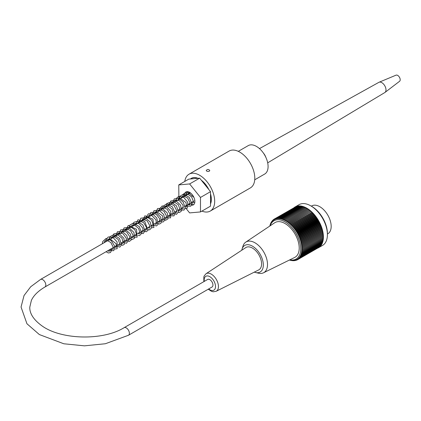 <?xml version="1.0" encoding="UTF-8"?>
<svg xmlns="http://www.w3.org/2000/svg" width="421" height="421" viewBox="0 0 421 421"><rect width="100%" height="100%" fill="white"/><g stroke="black" fill="none" stroke-linecap="round" stroke-linejoin="round"><path stroke-width="0.63" d="M254.731 179.799L264.683 174.052A16.424 9.483 -120 0 0 268.088 166.532A16.424 9.483 -120 0 0 260.915 150.002A16.424 9.483 -120 0 0 248.258 145.603L238.302 151.35M210.516 203.653A16.424 9.483 -120 0 0 211.268 199.338A16.424 9.483 -120 0 0 210.516 194.16M208.642 189.334A16.424 9.483 -120 0 0 201.522 180.477M197.781 178.315A16.424 9.483 -120 0 0 191.439 178.409A16.424 9.483 -120 0 0 190.66 178.951M124.1 327.691L207.658 279.449A4.373 2.526 60 0 1 212.031 281.97A4.373 2.526 60 0 1 212.031 287.022L128.473 335.263L105.366 343.741L84.453 345.841L63.813 343.778L39.342 334.553L26.949 323.749L21.05 307.03L24.034 295.537L30.701 286.759L40.542 279.449A4.373 2.526 -120 0 1 44.91 281.97A4.373 2.526 -120 0 1 44.91 287.022C38.116 291.048 33.601 295.516 31.375 300.42L29.796 307.146C29.628 310.835 30.822 317.681 41.647 325.628C60.682 339.821 102.756 340.952 124.1 327.691A4.373 2.526 60 0 1 128.473 330.217A4.373 2.526 60 0 1 128.473 335.263M327.412 234.002L327.843 233.755A16.072 9.278 -120 0 0 330.311 220.872A16.072 9.278 -120 0 0 319.813 206.711A16.072 9.278 -120 0 0 311.777 205.916L311.345 206.164M318.534 247.727L322.544 245.411A23.518 13.577 -120 0 0 327.412 234.644A23.518 13.577 -120 0 0 310.787 205.843A23.518 13.577 -120 0 0 299.026 204.68L295.016 206.995A23.518 13.577 60 0 1 318.534 220.572A23.518 13.577 60 0 1 318.534 247.727A23.518 13.577 60 0 1 317.423 248.253M294.005 207.69A23.518 13.577 60 0 1 295.016 206.995M289.464 260.02A88.389 70.591 39.8 0 0 289.858 260.194A88.389 18.682 -38.8 0 1 289.727 260.01A88.389 69.712 35.1 0 0 290.695 260.42A88.389 22.302 -40.6 0 1 290.532 260.199A88.389 68.639 30.6 0 0 291.521 260.583A88.389 25.865 -42.5 0 1 291.332 260.336A88.389 67.376 26.4 0 0 292.332 260.694A88.389 29.354 -44.4 0 1 292.111 260.415A88.389 65.929 22.4 0 0 293.121 260.741A88.389 32.764 -46.4 0 1 292.874 260.436A88.389 64.302 18.6 0 0 293.895 260.736A88.389 36.085 -48.4 0 1 293.616 260.399A88.389 62.503 15 0 0 294.647 260.667A88.389 39.306 -50.6 0 1 294.332 260.304A88.389 60.529 11.6 0 0 295.374 260.541A88.389 42.421 -52.8 0 1 295.032 260.152A88.389 58.387 8.5 0 0 296.074 260.357A88.389 45.421 -55.1 0 1 295.7 259.946A88.389 56.088 5.5 0 0 296.747 260.12A88.389 48.294 -57.5 0 1 296.342 259.683A88.389 53.635 2.7 0 0 297.394 259.82A88.389 51.03 -60 0 1 296.952 259.368A88.389 51.03 0 0 0 298.005 259.468A88.389 53.635 -62.7 0 1 297.536 258.994A88.389 48.289 -2.5 0 0 298.589 259.057A88.389 56.088 -65.5 0 1 298.084 258.568A88.389 45.421 -4.9 0 0 299.131 258.594A88.389 58.387 -68.5 0 1 298.6 258.094A88.389 42.421 -7.2 0 0 299.641 258.078A88.389 60.529 -71.6 0 1 299.078 257.563A88.389 39.306 -9.4 0 0 300.115 257.51A88.389 62.503 -75 0 1 299.515 256.989A88.389 36.085 -11.6 0 0 300.547 256.894A88.389 64.302 -78.6 0 1 299.92 256.363A88.389 32.764 -13.6 0 0 300.941 256.226A88.389 65.934 -82.4 0 1 300.284 255.694A88.389 29.354 -15.6 0 0 301.294 255.515A88.389 67.376 -86.4 0 1 300.605 254.979A88.389 25.865 -17.5 0 0 301.604 254.763A88.389 68.639 -90.6 0 1 300.889 254.226A88.389 22.302 -19.4 0 0 301.873 253.963A88.389 69.712 -95.1 0 1 301.131 253.426A88.389 18.677 -21.2 0 0 302.099 253.126A88.389 70.591 -99.8 0 1 301.325 252.595A88.389 15.003 -23 0 0 302.278 252.253A88.389 71.281 -104.7 0 1 301.478 251.721A88.389 11.288 -24.8 0 0 302.415 251.342A88.389 71.775 -109.7 0 1 301.589 250.821A88.389 7.541 -26.5 0 0 302.504 250.395A88.389 72.07 -114.8 0 1 301.657 249.885A88.389 3.778 -28.3 0 0 302.552 249.421A88.389 72.17 -120 0 1 301.678 248.927L302.552 248.422A88.389 72.07 -125.2 0 1 301.657 247.937A88.389 3.778 -31.7 0 1 302.504 247.395A88.389 71.775 -130.3 0 1 301.589 246.927A88.389 7.546 -33.5 0 1 302.415 246.348A88.389 71.281 -135.3 0 1 301.478 245.896A88.389 11.288 -35.2 0 1 302.278 245.28A88.389 70.591 -140.2 0 1 301.325 244.848A88.389 15.003 -37 0 1 302.099 244.196A88.389 69.712 -144.9 0 1 301.131 243.785A88.389 18.682 -38.8 0 1 301.873 243.096A88.389 68.639 -149.4 0 1 300.889 242.717A88.389 22.302 -40.6 0 1 301.604 241.991A88.389 67.376 -153.6 0 1 300.605 241.633A88.389 25.865 -42.5 0 1 301.294 240.875A88.389 65.929 -157.6 0 1 300.284 240.544A88.389 29.354 -44.4 0 1 300.941 239.76A88.389 64.302 -161.4 0 1 299.92 239.454A88.389 32.764 -46.4 0 1 300.547 238.639A88.389 62.503 -165 0 1 299.515 238.365A88.389 36.085 -48.4 0 1 300.115 237.518A88.389 60.529 -168.4 0 1 299.078 237.281A88.389 39.306 -50.6 0 1 299.641 236.407A88.389 58.387 -171.5 0 1 298.6 236.202A88.389 42.421 -52.8 0 1 299.131 235.302A88.389 56.088 -174.5 0 1 298.084 235.129A88.389 45.421 -55.1 0 1 298.589 234.208A88.389 53.635 -177.3 0 1 297.536 234.071A88.389 48.294 -57.5 0 1 298.005 233.129A88.389 51.03 180 0 1 296.952 233.029A88.389 51.03 -60 0 1 297.394 232.066A88.389 48.289 177.5 0 1 296.342 232.008A88.389 53.635 -62.7 0 1 296.747 231.024A88.389 45.421 175.1 0 1 295.7 231.003A88.389 56.088 -65.5 0 1 296.074 230.008A88.389 42.421 172.8 0 1 295.032 230.019A88.389 58.387 -68.5 0 1 295.374 229.013A88.389 39.306 170.6 0 1 294.332 229.066A88.389 60.529 -71.6 0 1 294.647 228.045A88.389 36.085 168.4 0 1 293.616 228.14A88.389 62.503 -75 0 1 293.895 227.114A88.389 32.764 166.4 0 1 292.874 227.251A88.389 64.302 -78.6 0 1 293.121 226.214A88.389 29.354 164.4 0 1 292.111 226.387A88.389 65.934 -82.4 0 1 292.332 225.346A88.389 25.865 162.5 0 1 291.332 225.567A88.389 67.376 -86.4 0 1 291.521 224.519A88.389 22.302 160.6 0 1 290.532 224.782A88.389 68.639 -90.6 0 1 290.695 223.735A88.389 18.677 158.8 0 1 289.727 224.035A88.389 69.712 -95.1 0 1 289.858 222.993A88.389 15.003 157 0 1 288.906 223.335A88.389 70.591 -99.8 0 1 289.011 222.293A88.389 11.288 155.2 0 1 288.075 222.677A88.389 71.281 -104.7 0 1 288.153 221.641A88.389 7.541 153.5 0 1 287.238 222.067A88.389 71.775 -109.7 0 1 287.29 221.041A88.389 3.778 151.7 0 1 286.396 221.504A88.389 72.07 -114.8 0 1 286.422 220.488L285.549 220.993A88.389 72.17 -120 0 1 285.554 219.988A88.389 3.778 148.3 0 0 284.707 220.53A88.389 72.07 -125.2 0 1 284.691 219.541A88.389 7.546 146.5 0 0 283.865 220.12A88.389 71.775 -130.3 0 1 283.828 219.146A88.389 11.288 144.8 0 0 283.028 219.762A88.389 71.281 -135.3 0 1 282.97 218.809A88.389 15.003 143 0 0 282.196 219.462A88.389 70.591 -140.2 0 1 282.123 218.525A88.389 18.682 141.2 0 0 281.375 219.215A88.389 69.712 -144.9 0 1 281.286 218.304A88.389 22.302 139.4 0 0 280.565 219.025A88.389 68.639 -149.4 0 1 280.46 218.136A88.389 25.865 137.5 0 0 279.77 218.894A88.389 67.376 -153.6 0 1 279.649 218.025A88.389 29.354 135.6 0 0 278.991 218.815A88.389 65.929 -157.6 0 1 278.86 217.978A88.389 32.764 133.6 0 0 278.228 218.794A88.389 64.302 -161.4 0 1 278.086 217.983A88.389 36.085 131.6 0 0 277.486 218.831A88.389 62.503 -165 0 1 277.334 218.052A88.389 39.306 129.4 0 0 276.765 218.925A88.389 60.529 -168.4 0 1 276.608 218.178A88.389 42.421 127.2 0 0 276.071 219.078A88.389 58.387 -171.5 0 1 275.908 218.362A88.389 45.421 124.9 0 0 275.402 219.283A88.389 56.088 -174.5 0 1 275.229 218.604A88.389 48.294 122.5 0 0 274.76 219.546A88.389 53.635 -177.3 0 1 274.587 218.899A88.389 51.03 120 0 0 274.145 219.862A88.389 51.03 180 0 1 273.971 219.257A88.389 53.635 117.3 0 0 273.566 220.236A88.389 48.289 177.5 0 1 273.392 219.662A88.389 56.088 114.5 0 0 273.018 220.657A88.389 45.421 175.1 0 1 272.845 220.125A88.389 58.387 111.5 0 0 272.503 221.136A88.389 42.421 172.8 0 1 272.34 220.641A88.389 60.529 108.4 0 0 272.024 221.662A88.389 39.306 170.6 0 1 271.866 221.209A88.389 62.503 105 0 0 271.582 222.241A88.389 36.085 168.4 0 1 271.429 221.825A88.389 64.302 101.4 0 0 271.182 222.862A88.389 32.764 166.4 0 1 271.04 222.493A88.389 65.934 97.6 0 0 270.819 223.535A88.389 29.354 164.4 0 1 270.687 223.204A88.389 67.376 93.6 0 0 270.493 224.246A88.389 25.865 162.5 0 1 270.371 223.956A88.389 68.639 89.4 0 0 270.214 225.003A88.389 22.302 160.6 0 1 270.108 224.756A88.389 69.712 84.9 0 0 269.972 225.798A88.389 18.677 158.8 0 1 269.882 225.593A88.389 70.591 80.2 0 0 269.835 226.024M289.827 259.841A22.097 12.756 -120 0 0 300.489 246.027A22.097 12.756 -120 0 0 285.049 221.862A22.097 12.756 -120 0 0 270.171 225.798M271.308 222.335L271.04 222.493M271.745 221.646L271.429 221.825M272.229 220.999L271.866 221.209M272.75 220.404L272.34 220.641M273.318 219.851L272.845 220.125M273.934 219.352L273.392 219.662M295.431 206.937L273.971 219.257M296.131 206.685L275.229 218.604M296.858 206.485L275.908 218.362M297.6 206.353L276.608 218.178M298.368 206.274L298.121 206.053L277.334 218.052M299.157 206.258L298.868 205.985L278.086 217.983M299.962 206.301L299.641 205.974L278.86 217.978M300.778 206.406L300.436 206.027L279.649 218.025M301.615 206.564L301.247 206.137L280.46 218.136M302.457 206.785L302.067 206.301L281.286 218.304M303.315 207.064L302.91 206.527L282.123 218.525M304.173 207.4L303.757 206.806L282.97 218.809M305.041 207.79L304.615 207.148L283.828 219.146M305.909 208.237L305.478 207.537L284.691 219.541M306.777 208.737L306.341 207.985L285.554 219.988M293.121 260.741L293.39 260.588M293.895 260.736L294.211 260.552M294.647 260.667L295.005 260.457M295.374 260.541L295.789 260.304M296.074 260.357L296.547 260.083M296.747 260.12L297.289 259.804M297.394 259.82L318.176 247.822M298.005 259.468L318.786 247.395M298.589 259.057L319.36 246.916M299.131 258.594L319.892 246.385M299.641 258.078L320.381 245.811M300.115 257.51L320.902 245.511L320.834 245.18M300.547 256.894L321.334 244.896L321.239 244.512M300.941 256.226L321.728 244.227L321.607 243.791M301.294 255.515L322.081 243.517L321.928 243.028M301.604 254.763L322.391 242.759L322.202 242.228M301.873 253.963L322.66 241.964L322.433 241.386M302.099 253.126L322.886 241.128L322.623 240.507M302.278 252.253L323.065 240.249L322.76 239.591M302.415 251.342L323.202 239.339L322.854 238.649M302.504 250.395L323.291 238.397L322.902 237.67M302.552 249.421L323.333 237.423L322.902 236.67L301.678 248.927M302.552 248.422L323.333 236.423L322.881 235.686L301.657 247.937M302.504 247.395L323.291 235.397L322.812 234.676L301.589 246.927M302.415 246.348L323.202 234.344L322.702 233.644L301.478 245.896M302.278 245.28L323.065 233.276L322.549 232.597L301.325 244.848M302.099 244.196L322.886 232.197L322.354 231.534L301.131 243.785M301.873 243.096L322.66 231.097L322.112 230.461L300.889 242.717M301.604 241.991L322.391 229.992L321.828 229.377L300.605 241.633M301.294 240.875L322.081 228.877L321.507 228.293L300.284 240.544M300.941 239.76L321.728 227.756L321.144 227.203L299.92 239.454M300.547 238.639L321.334 226.64L320.739 226.114L299.515 238.365M300.115 237.518L320.902 225.519L320.302 225.025L299.078 237.281M299.641 236.407L320.428 224.409L319.823 223.946L298.6 236.202M299.131 235.302L319.918 223.304L319.307 222.877L298.084 235.129M298.589 234.208L319.371 222.209L318.76 221.82L297.536 234.071M298.005 233.129L318.792 221.13L318.176 220.778L296.952 233.029M297.394 232.066L318.176 220.067L317.566 219.751L296.342 232.008M296.747 231.024L317.534 219.025L316.924 218.746L295.7 231.003M296.074 230.008L316.86 218.004L316.255 217.768L295.032 230.019M295.374 229.013L316.16 217.015L315.561 216.815L294.332 229.066M294.647 228.045L315.429 216.047L314.84 215.889L293.616 228.14M293.895 227.114L314.682 215.115L314.098 214.994L292.874 227.251M293.121 226.214L313.908 214.21L313.335 214.136L292.111 226.387M292.332 225.346L313.113 213.347L312.556 213.31L291.332 225.567M291.521 224.519L312.303 212.521L311.761 212.526L290.532 224.782M290.695 223.735L310.951 211.784L289.727 224.035M289.858 222.993L310.13 211.079L288.906 223.335M289.011 222.293L309.298 210.426L288.075 222.677M288.153 221.641L308.461 209.816L287.238 222.067M287.29 221.041L307.619 209.253L286.396 221.504M286.422 220.488L307.209 208.49L307.619 209.253M310.787 205.843L311.787 206.422A22.097 12.756 60 0 1 327.412 233.487L327.412 234.644M254.284 272.134A15.361 8.867 -120 0 0 255.631 272.545L258.631 273.224A17.724 10.236 -120 0 0 263.493 272.803L294.674 257.452A20.024 11.562 -120 0 0 295.063 234.123A20.024 11.562 -120 0 0 274.66 222.793L245.78 242.122A17.724 10.236 -120 0 0 242.985 246.122L242.07 249.058A15.361 8.867 -120 0 0 241.786 250.221M308.461 209.816L308.077 209.042M309.298 210.426L308.935 209.642M310.13 211.079L309.793 210.295M310.951 211.784L310.64 210.995M311.761 212.526L311.482 211.737M312.556 213.31L312.303 212.521M313.335 214.136L313.113 213.347M314.098 214.994L313.908 214.21M314.84 215.889L314.682 215.115M315.561 216.815L315.429 216.047M316.255 217.768L316.16 217.015M316.924 218.746L316.86 218.004M317.566 219.751L317.534 219.025M318.176 220.778L318.176 220.067M318.76 221.82L318.792 221.13M319.307 222.877L319.371 222.209M319.823 223.946L319.918 223.304M320.302 225.025L320.428 224.409M320.739 226.114L320.902 225.519M321.144 227.203L321.334 226.64M321.507 228.293L321.728 227.756M321.828 229.377L322.081 228.877M322.112 230.461L322.391 229.992M322.354 231.534L322.66 231.097M322.549 232.597L322.886 232.197M322.702 233.644L323.065 233.276M322.812 234.676L323.202 234.344M322.881 235.686L323.291 235.397M322.902 236.67L323.333 236.423M263.493 272.803A17.724 10.236 -120 0 0 266.646 258.72A17.724 10.236 -120 0 0 254.973 242.796A17.724 10.236 -120 0 0 245.78 242.122M255.631 272.545A15.361 8.867 -120 0 0 263.204 263.072A15.361 8.867 -120 0 0 252.463 246.174A15.361 8.867 -120 0 0 242.07 249.058M252.463 248.095A12.904 7.452 -120 0 0 245.796 247.585L206.043 273.729A10.141 5.857 60 0 1 211.279 274.129A10.141 5.857 60 0 1 217.946 283.217A10.141 5.857 60 0 1 216.178 291.279L258.694 269.924A12.904 7.452 -120 0 0 260.946 259.662A12.904 7.452 -120 0 0 252.463 248.095M263.314 152.944A8.273 4.778 60 0 1 265.856 157.343M259.478 148.608L378.884 82.332A5.91 3.41 60 0 1 379.084 82.232A5.91 3.41 60 0 1 381.81 82.642A5.91 3.41 60 0 1 385.61 87.647A5.91 3.41 60 0 1 384.978 92.441A5.91 3.41 60 0 1 384.794 92.562L267.693 162.838M379.084 82.232L396.05 75.159A3.547 2.047 60 0 1 397.687 75.401A3.547 2.047 60 0 1 398.766 76.312A3.547 2.047 60 0 1 399.95 78.359A3.547 2.047 60 0 1 399.587 81.285L384.978 92.441M111.355 249.69A0.826 0.547 8.5 0 0 110.465 249.49A0.826 0.547 8.5 0 0 109.949 249.948A0.826 0.547 8.5 0 0 110.744 250.574A0.826 0.547 8.5 0 0 111.591 250.116A0.826 0.547 8.5 0 0 111.355 249.69M209.258 171.226C207.706 171.694 206.695 171.442 206.232 170.473C207.416 169.153 208.6 169.153 209.779 170.473L209.258 171.226M178.762 184.908L188.787 179.12L190.46 178.972A16.545 9.551 60 0 1 191.381 178.304A16.545 9.551 60 0 1 197.981 178.299L199.649 178.151L201.322 180.23A16.545 9.551 60 0 1 208.842 189.582L210.516 191.666L210.516 193.892A16.545 9.551 60 0 1 210.516 203.917L210.516 206.148L200.485 211.937L200.485 197.454L189.624 183.94L178.762 184.908L178.899 199.565M210.516 193.892L210.516 203.917M190.46 178.972L197.981 178.299M201.322 180.23L208.842 189.582M201.917 211.11A21.271 12.283 -120 0 0 210.284 211.053A21.271 12.283 -120 0 0 210.284 186.492A21.271 12.283 -120 0 0 189.018 174.21A21.271 12.283 -120 0 0 184.782 181.435M184.424 196.375A7.446 4.299 60 0 1 184.361 195.381A7.446 4.299 60 0 1 185.903 191.976A7.446 4.299 60 0 1 193.344 196.275A7.446 4.299 60 0 1 193.344 204.869A7.446 4.299 60 0 1 191.502 205.185M189.918 204.664A7.446 4.299 60 0 1 188.797 203.948M186.193 208.642L189.624 212.905L200.485 211.937M199.649 178.151L189.624 183.94M210.516 191.666L200.485 197.454M210.284 211.053L250.395 187.898A21.271 12.283 -120 0 0 250.395 163.337A21.271 12.283 -120 0 0 229.124 151.055L189.018 174.21M208.674 288.959A8.015 4.626 -120 0 0 215.484 287.169A8.015 4.626 -120 0 0 209.847 276.686A8.015 4.626 -120 0 0 204.301 281.386M192.423 177.841L191.439 178.409M190.45 192.897L40.542 279.449M193.502 201.233L191.692 202.275M190.155 203.164L188.35 204.206M186.808 205.095L185.008 206.137M183.467 207.027L181.667 208.069M180.13 208.953L178.32 209.995M176.783 210.884L174.983 211.926M173.441 212.815L171.636 213.857M170.1 214.742L168.3 215.784M166.763 216.673L164.948 217.72M163.406 218.61L161.611 219.646M160.064 220.536L158.27 221.572M156.733 222.462L154.923 223.504M153.386 224.393L151.586 225.435M150.044 226.324L148.239 227.361M146.703 228.25L144.898 229.292M143.361 230.182L141.556 231.224M140.019 232.113L138.214 233.15M136.678 234.039L134.873 235.081M133.336 235.97L131.531 237.012M129.989 237.902L128.184 238.944M126.647 239.833L121.495 242.806M119.964 243.691L118.159 244.733M116.617 245.622L44.91 287.022M216.178 291.279L213.368 291.785L211.626 291.385L208.232 289.211M203.859 281.638L203.817 276.965L204.185 275.944L206.043 273.729M399.95 78.359A5.91 5.91 0 0 0 398.766 76.312M109.949 249.969L109.355 251.311L107.571 250.848M104.087 242.759L104.761 241.059L106.718 240.202L110.865 242.549L113.26 247.316L112.87 249.264L111.67 249.327L110.907 248.916M107.423 240.833L109.334 238.344L116.18 243.796L116.212 247.332L114.249 246.99M110.77 238.896L111.386 237.281L113.681 236.365L118.138 239.396L119.969 244.354L119.38 245.522L117.596 245.059M114.112 236.97L114.786 235.271L117.47 234.518L122.001 238.223L123.195 242.954L122.458 243.675L120.943 243.122M117.454 235.039L118.664 232.845L122.937 233.65L126.311 238.302L126.268 241.522L124.274 241.201M120.795 233.113L122.753 230.608L126.695 232.05L129.747 236.649L129.589 239.607L128.384 239.686L127.621 239.27M124.137 231.182L126.068 228.682L130.542 230.582L133.32 235.844L132.731 237.812L130.968 237.339M127.479 229.256L128.126 227.593L130.457 226.724L134.904 229.819L136.672 234.744L136.109 235.871L134.304 235.407M130.831 227.319L131.61 225.482L134.315 224.903L138.614 228.414L139.977 233.071L139.419 233.95L137.651 233.476M134.162 225.393L135.267 223.288L139.13 223.646L142.887 228.271L143.014 231.834L142.082 232.06L140.993 231.55M137.504 223.467L139.383 220.972L143.714 222.672L146.645 227.787L146.313 229.95L145.045 230.013L144.329 229.619M140.846 221.535L142.772 219.041L147.218 220.904L150.023 226.14L149.45 228.161L147.676 227.687M144.192 219.604L144.766 218.041L147.145 217.073L151.613 220.167L153.386 225.119L152.797 226.23L151.023 225.756M147.534 217.673L148.634 215.557L151.907 215.594L155.902 219.778L156.544 223.867L155.886 224.377L154.37 223.825M150.876 215.747L152.644 213.289L156.354 214.347L159.606 218.636L159.675 222.246L157.701 221.904M154.218 213.815L156.165 211.31L162.611 215.952L163.016 220.309L161.796 220.378L161.043 219.972M157.559 211.884L159.538 209.379L163.98 211.3L166.748 216.52L166.332 218.388L165.6 218.578L164.39 218.041M160.901 209.958L161.127 209.079L162.906 207.442L167.137 209.19L170.016 214.152L169.563 216.562L167.732 216.11M164.248 208.021L164.937 206.306L167.642 205.58L172.005 209.069L173.399 213.784L172.847 214.652L171.073 214.184M167.59 206.095L168.163 204.532L169.6 203.58L174.036 205.537L176.767 210.737L176.215 212.71L174.415 212.252M170.931 204.164L171.615 202.454L173.72 201.617L178.425 204.827L180.083 209.926L179.504 210.805L177.757 210.321M174.278 202.233L175.404 200.086L179.33 200.543L183.019 205.18L183.119 208.684L182.246 208.916L181.104 208.39M177.615 200.307L179.399 197.859L186.05 202.538L186.398 206.811L185.298 206.911L184.44 206.464M180.956 198.375L181.351 197.123L183.267 195.818L187.629 198.044L190.145 203.08L189.55 205.011L187.787 204.532M184.303 196.444L184.887 194.865L187.287 193.918L191.55 196.796L193.507 201.606L192.929 203.064L191.129 202.601M187.645 194.518L189.224 192.129M194.87 200.917L194.47 200.675M111.591 250.116L110.513 252.526L108.344 252.979L106.029 251.737M102.366 243.748L102.65 241.633L105.871 238.602L111.244 240.607L114.728 246.243L113.802 250.637L110.734 250.721L109.371 249.806M105.713 241.817L106.245 239.033L108.334 236.928L113.049 237.549L117.127 241.917L117.159 248.7L114.801 249.064M113.27 248.311L112.712 247.874M109.055 239.891L109.739 236.797L113.581 234.697L119.469 238.428L121.564 244.88L119.806 247.132L116.054 245.948M112.396 237.96L113.807 233.887L118.638 233.16L123.911 238.244L124.458 244.133L122.706 245.311L119.401 244.017M115.738 236.034L117.422 231.708L122.406 231.413L126.805 235.523L128.284 240.738L126.447 243.28L122.737 242.091M119.08 234.102L120.606 229.919L125.337 229.303L130.426 234.071L131.363 239.875L129.331 241.449L126.084 240.154M122.422 232.171L124.058 227.887L128.637 227.361L133.92 232.429L134.499 238.344L132.173 239.533L129.421 238.228M125.758 230.245L128.289 225.393L136.53 229.271L137.141 237.176L134.157 237.223L132.768 236.297M129.115 228.308L129.879 225.072L133.183 223.109L139.409 226.698L141.588 233.445L139.593 235.623L138.062 235.513M136.667 234.802L136.109 234.365M132.452 226.382L133.952 222.235L137.625 221.262L142.998 225.098L144.992 231.097L143.119 233.65L139.451 232.439M135.794 224.456L138.004 219.762L144.74 221.372L148.003 230.382L146.134 231.792L142.793 230.508M139.135 222.525L140.814 218.204L145.171 217.641L150.229 222.062L151.571 227.835L149.623 229.834L147.787 229.619M146.692 229.013L146.134 228.577M142.477 220.593L144.95 215.768L152.912 219.152L153.933 227.466L151.465 227.808M150.034 227.082L149.481 226.651M145.819 218.662L145.929 217.278L148.502 213.747L152.855 214.226L156.801 218.031L158.075 224.482L156.359 225.972L152.823 224.719M149.16 216.736L150.739 212.5L155.865 212.131L160.801 217.268L161.238 222.914L159.506 224.072L156.165 222.788M152.502 214.805L154.002 210.647L158.991 210.105L163.722 214.547L164.953 220.078L162.927 222.125L159.506 220.862M155.849 212.873L157.48 208.595L162.053 208.058L167.263 212.979L168.016 218.857L165.674 220.246L162.848 218.931M159.185 210.947L159.359 209.253L162.153 205.927L166.932 206.932L170.842 211.516L170.568 217.883L167.316 217.783L166.19 216.999M162.532 209.016L163.059 206.243L166.716 203.811L172.415 206.9L175.104 213.11L173.952 215.91L170.389 215.71L169.537 215.068M165.874 207.085L166.884 203.485L171.115 201.985L176.436 205.822L178.42 211.774L176.557 214.347L172.873 213.142M169.216 205.159L170.758 200.959L175.499 200.37L180.588 205.174L181.472 210.984L179.546 212.494L178.309 212.4M176.773 211.647L176.22 211.21M172.557 203.227L174.247 198.891L178.578 198.344L183.319 202.248L185.124 207.706L184.035 210.084L180.572 210.011L179.562 209.279M175.904 201.296L176.573 198.212L178.667 196.365L183.724 197.328L187.755 202.301L187.277 208.227L184.993 208.542M183.188 207.585L182.903 207.353M179.246 199.365L179.935 196.265L183.388 194.155L189.15 197.275L191.818 203.554L190.713 206.227L187.261 206.153L186.245 205.422M182.588 197.438L183.561 193.886L187.75 192.323L193.923 197.391M193.97 204.364L193.255 204.706L189.587 203.49M185.929 195.507L187.156 191.629M194.77 202.675L192.929 201.564M189.271 193.576L189.376 192.208"/></g></svg>
